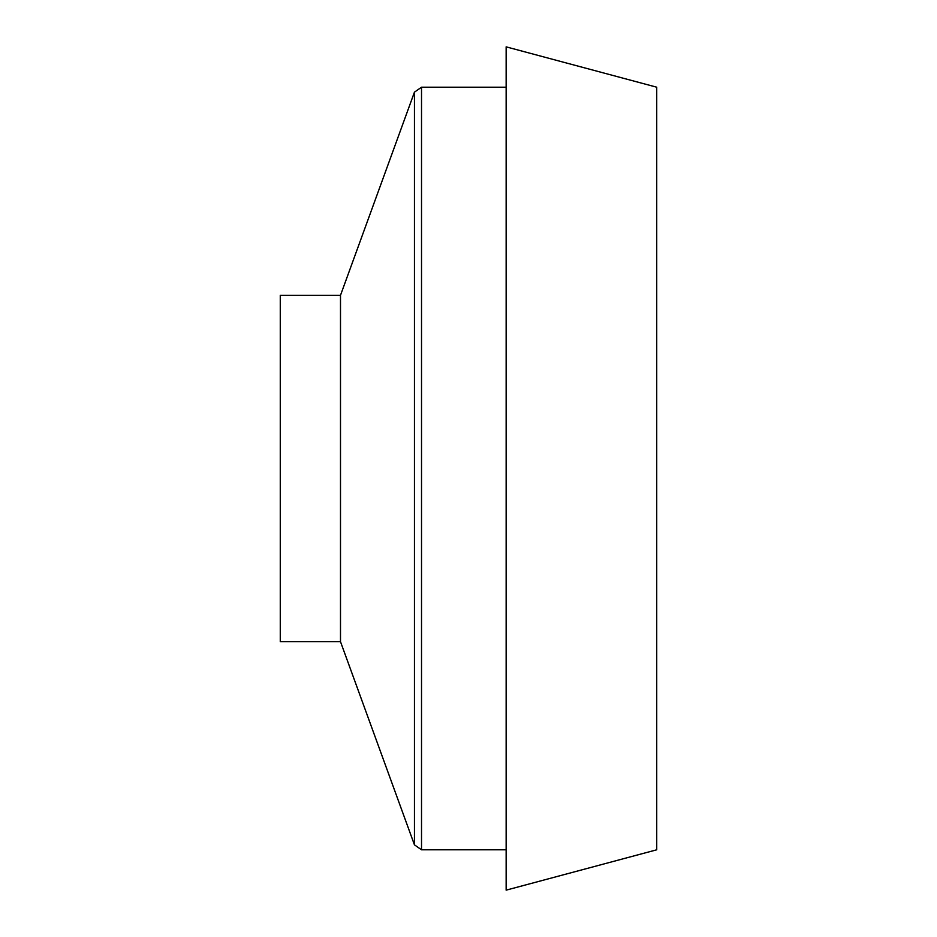 <?xml version="1.0" encoding="UTF-8"?>
<svg xmlns="http://www.w3.org/2000/svg" width="937" height="937" viewBox="0 0 937 937"><rect width="100%" height="100%" fill="white"/><g stroke="black" fill="none" stroke-linecap="round" stroke-linejoin="round"><path stroke-width="1.41" d="M340.494 295.319L280.268 295.319L280.268 641.681L340.494 641.681L340.494 295.319L414.447 92.154L414.447 844.846L421.521 849.8L421.521 87.2L414.447 92.154M656.732 468.5L656.732 87.2L506.144 46.85L506.144 890.15L656.732 849.8L656.732 468.5M506.144 87.2L421.521 87.2M506.144 849.8L421.521 849.8M340.494 641.681L414.447 844.846"/></g></svg>
